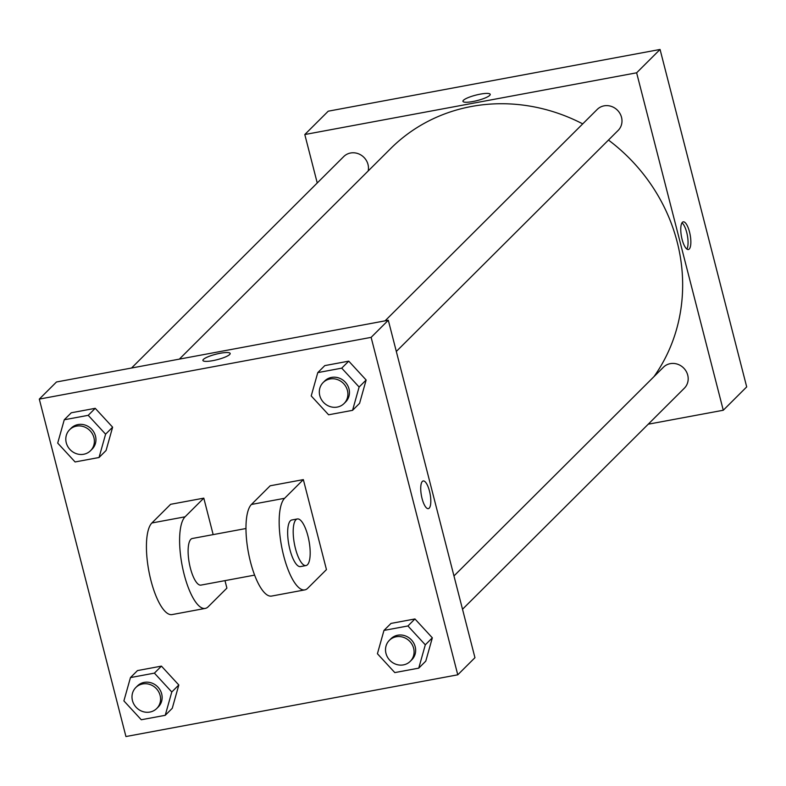<?xml version="1.0" encoding="UTF-8"?>
<svg xmlns="http://www.w3.org/2000/svg" width="786" height="786" viewBox="0 0 786 786"><rect width="100%" height="100%" fill="white"/><g stroke="black" fill="none" stroke-linecap="round" stroke-linejoin="round"><path stroke-width="1.18" d="M317.239 182.971L304.801 134.534L328.234 111.19L660.063 49.459L746.7 386.899L723.277 410.243L648.214 424.204M472.867 101.532A14.069 2.81 165.6 0 1 462.944 101.335A14.069 2.81 165.6 0 1 475.874 95.116A14.069 2.81 165.6 0 1 490.209 94.33A14.069 2.81 165.6 0 1 472.867 101.532M304.801 134.534L636.631 72.803L660.063 49.459M453.964 575.951L663.433 367.219A14.816 13.745 45.1 0 1 670.281 363.653A14.816 13.745 45.1 0 1 686.168 371.316A14.816 13.745 45.1 0 1 684.351 388.205L462.512 609.258M385.052 320.855L597.242 109.411A14.816 13.745 45.1 0 1 604.09 105.845A14.816 13.745 45.1 0 1 619.967 113.508A14.816 13.745 45.1 0 1 618.16 130.397L396.321 351.45M368.182 170.955A14.816 13.745 -134.9 0 0 368.015 164.5A14.816 13.745 -134.9 0 0 357.679 153.506A14.816 13.745 -134.9 0 0 343.728 156.581L131.537 368.015M636.631 72.803L723.277 410.243M179.355 359.123L390.662 148.564A174.797 162.25 45.1 0 1 471.443 106.483A174.797 162.25 45.1 0 1 582.721 123.883M608.462 140.065A174.797 162.25 45.1 0 1 653.962 376.661M682.376 222.33A14.069 4.421 -100.5 0 1 683.231 221.849A14.069 4.421 -100.5 0 1 690.157 234.876A14.069 4.421 -100.5 0 1 688.379 249.526A14.069 4.421 -100.5 0 1 681.757 237.952A14.069 4.421 -100.5 0 1 682.376 222.33M490.209 94.34A14.069 2.81 -14.4 0 0 475.874 95.116A14.069 2.81 -14.4 0 0 462.944 101.335M686.856 249.054A14.069 4.421 79.5 0 0 687.367 235.397A14.069 4.421 79.5 0 0 681.973 222.841M56.484 381.986L388.304 320.246L474.95 657.686L457.766 674.81L125.937 736.541L39.3 399.101L56.484 381.986L388.304 320.246L474.95 657.686M377.418 653.736L383.971 630.411L407.914 625.961L425.305 644.825L418.751 668.139L394.798 672.59L377.418 653.736M410.253 661.331L411.815 659.768A14.816 13.745 -134.9 0 0 415.185 646.701A14.816 13.745 -134.9 0 0 404.859 635.717A14.816 13.745 -134.9 0 0 390.907 638.782L389.345 640.344A14.816 13.745 -134.9 0 0 390.062 660.535A14.816 13.745 -134.9 0 0 410.253 661.331A14.816 13.745 -134.9 0 0 413.623 648.263A14.816 13.745 -134.9 0 0 403.297 637.269A14.816 13.745 -134.9 0 0 389.345 640.344M383.971 630.411L390.996 623.416L414.949 618.955L432.339 637.819L425.776 661.134L418.751 668.139M407.914 625.961L414.949 618.955L432.339 637.819L425.776 661.134M425.305 644.825L432.339 637.819M123.893 700.896L130.456 677.581L154.4 673.13L171.79 691.985L165.237 715.309L141.284 719.76L123.893 700.896M156.738 708.491L158.3 706.938A14.816 13.745 -134.9 0 0 161.67 693.871A14.816 13.745 -134.9 0 0 151.344 682.887A14.816 13.745 -134.9 0 0 137.393 685.952L135.831 687.504A14.816 13.745 -134.9 0 0 136.538 707.705A14.816 13.745 -134.9 0 0 156.738 708.491A14.816 13.745 -134.9 0 0 160.108 695.423A14.816 13.745 -134.9 0 0 149.782 684.439A14.816 13.745 -134.9 0 0 135.831 687.504M130.456 677.581L137.481 670.576L161.435 666.125L178.815 684.989L172.262 708.304L165.237 715.309M154.4 673.13L161.435 666.125L178.815 684.989L172.262 708.304M171.79 691.985L178.815 684.989M311.217 395.928L317.78 372.613L341.723 368.153L359.114 387.017L352.56 410.331L328.607 414.792L311.217 395.928M344.062 403.523L345.624 401.96A14.816 13.745 -134.9 0 0 348.994 388.903A14.816 13.745 -134.9 0 0 338.668 377.909A14.816 13.745 -134.9 0 0 324.706 380.974L323.154 382.536A14.816 13.745 -134.9 0 0 323.861 402.737A14.816 13.745 -134.9 0 0 344.062 403.523A14.816 13.745 -134.9 0 0 347.432 390.455A14.816 13.745 -134.9 0 0 337.106 379.471A14.816 13.745 -134.9 0 0 323.154 382.536M317.78 372.613L324.805 365.608L348.758 361.147L366.138 380.011L359.585 403.336L352.56 410.331M341.723 368.153L348.758 361.147L366.138 380.011L359.585 403.336M359.114 387.017L366.138 380.011M57.702 443.098L64.265 419.773L88.209 415.322L105.599 434.186L99.036 457.501L75.092 461.952L57.702 443.098M90.547 450.692L92.109 449.13A14.816 13.745 -134.9 0 0 95.479 436.063A14.816 13.745 -134.9 0 0 85.153 425.079A14.816 13.745 -134.9 0 0 71.192 428.144L69.63 429.706A14.816 13.745 -134.9 0 0 70.347 449.897A14.816 13.745 -134.9 0 0 90.547 450.692A14.816 13.745 -134.9 0 0 93.917 437.625A14.816 13.745 -134.9 0 0 83.591 426.631A14.816 13.745 -134.9 0 0 69.63 429.706M64.265 419.773L71.29 412.778L95.234 408.317L112.624 427.181L106.071 450.496L99.036 457.501M88.209 415.322L95.234 408.317L112.624 427.181L106.071 450.496M105.599 434.186L112.624 427.181M428.341 508.64A14.069 4.421 79.5 0 0 430.109 493.991A14.069 4.421 79.5 0 0 423.192 480.963A14.069 4.421 -100.5 0 1 430.119 493.991A14.069 4.421 -100.5 0 1 428.341 508.64A14.069 4.421 -100.5 0 1 421.718 497.066A14.069 4.421 -100.5 0 1 422.337 481.445A14.069 4.421 -100.5 0 1 423.192 480.963M39.3 399.101L371.13 337.361L388.304 320.246M371.13 337.361L457.766 674.81M212.829 360.646A14.069 2.81 165.6 0 1 202.906 360.45A14.069 2.81 165.6 0 1 215.836 354.231A14.069 2.81 165.6 0 1 230.17 353.454A14.069 2.81 165.6 0 1 212.829 360.646M230.17 353.454A14.069 2.81 -14.4 0 0 215.845 354.24A14.069 2.81 -14.4 0 0 202.906 360.45M71.29 412.778L95.234 408.317M137.481 670.576L161.435 666.125M390.996 623.416L414.949 618.955M324.805 365.608L348.758 361.147M224.983 580.638L226.899 588.125L208.162 606.792A47.406 14.895 -100.5 0 1 205.284 608.403L172.095 614.583A47.406 14.895 -100.5 0 1 149.782 575.607A47.406 14.895 -100.5 0 1 151.875 522.985L170.621 504.307L203.8 498.137L213.163 534.618M304.83 589.883L271.642 596.063A47.406 14.895 79.5 0 1 249.329 557.087A47.406 14.895 79.5 0 1 251.422 504.465L270.168 485.787L303.347 479.617L326.455 569.604L307.709 588.272A47.406 14.895 -100.5 0 1 304.83 589.883A47.406 14.895 -100.5 0 1 282.518 550.917A47.406 14.895 -100.5 0 1 284.601 498.295L303.347 479.617M254.635 575.116L200.941 585.108A23.698 7.447 -100.5 0 1 190.359 568.032A23.698 7.447 -100.5 0 1 192.275 538.498L245.959 528.516M205.284 608.403A47.406 14.895 -100.5 0 1 182.961 569.437A47.406 14.895 -100.5 0 1 185.054 516.815L203.8 498.137M306.019 565.556L300.498 566.588A23.698 7.447 -100.5 0 1 289.906 549.512A23.698 7.447 -100.5 0 1 291.822 519.978L297.354 518.957A23.698 7.447 -100.5 0 1 309.006 540.896A23.698 7.447 -100.5 0 1 306.019 565.556A23.698 7.447 -100.5 0 1 295.438 548.481A23.698 7.447 -100.5 0 1 297.354 518.957M251.422 504.465L284.601 498.295M151.875 522.985L185.054 516.815"/></g></svg>
